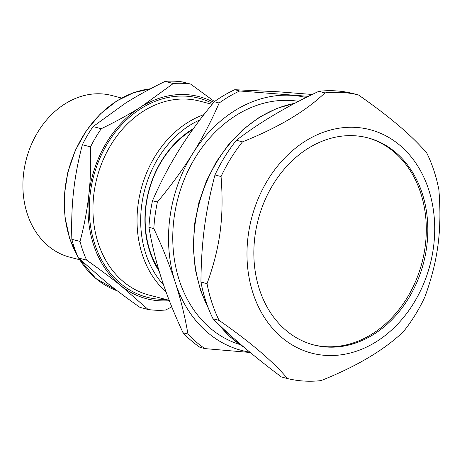 <?xml version="1.0" encoding="UTF-8"?>
<svg xmlns="http://www.w3.org/2000/svg" width="462" height="462" viewBox="0 0 462 462"><rect width="100%" height="100%" fill="white"/><g stroke="black" fill="none" stroke-linecap="round" stroke-linejoin="round"><path stroke-width="0.69" d="M325.485 346.662A107.022 85.464 104.6 0 0 423.775 254.914A107.022 85.464 104.6 0 0 367.03 137.641A107.022 85.464 104.6 0 1 422.025 262.531A107.022 85.464 104.6 0 1 313.126 344.773A107.022 85.464 104.6 0 0 325.485 346.662M221.055 176.536C224.18 217.042 220.207 247.395 207.022 283.656L200.941 282.074C201.265 242.463 205.238 212.116 214.969 174.954L221.055 176.536A146.171 116.73 104.6 0 1 242.486 141.857L236.405 140.275C259.17 122.73 286.648 106.41 318.826 91.32L324.907 92.902C305.59 111.342 278.112 127.656 242.486 141.857M287.503 378.557L281.422 376.975C253.915 356.358 231.115 336.971 213.022 318.803L219.103 320.385C250.058 341.897 272.857 361.29 287.503 378.557A146.171 116.73 104.6 0 0 321.015 380.601C356.641 366.406 384.118 350.086 403.436 331.647A146.171 116.73 104.6 0 0 424.873 296.968C438.051 260.701 442.024 230.353 438.9 189.847A146.171 116.73 104.6 0 0 426.819 153.113C412.173 135.845 389.374 116.459 358.425 94.947L352.344 93.364A146.171 116.73 104.6 0 0 335.782 90.864A146.171 116.73 104.6 0 0 318.826 91.32M200.941 282.074A146.171 116.73 104.6 0 0 213.022 318.803M207.022 283.656A146.171 116.73 104.6 0 0 219.103 320.385M358.425 94.947A146.171 116.73 104.6 0 0 341.863 92.446A146.171 116.73 104.6 0 0 324.907 92.902M355.769 127.397A115.483 92.221 104.6 0 0 253.118 293.503A115.483 92.221 104.6 0 0 413.634 303.309A115.483 92.221 104.6 0 0 355.769 127.397M236.405 140.275A146.171 116.73 104.6 0 0 214.969 174.954M354.677 135.753A107.022 85.464 104.6 0 0 256.289 227.98A107.022 85.464 104.6 0 0 313.889 344.975A107.022 85.464 104.6 0 0 423.55 262.924A107.022 85.464 104.6 0 0 367.792 137.832A107.022 85.464 104.6 0 0 354.677 135.753M158.72 269.623A91.361 72.956 -75.4 0 1 192.677 129.649M183.05 332.784C174.139 313.588 166.984 295.628 161.59 278.904C156.156 262.168 151.929 244.97 148.914 227.31L153.817 228.586C162.728 247.782 169.883 265.737 175.277 282.461C180.711 299.197 184.939 316.395 187.953 334.061L183.05 332.784A143.561 114.645 104.6 0 0 199.948 347.326L204.857 348.602L250.288 352.494M178.996 150.092C188.779 134.384 200.537 118.26 214.276 101.732L219.179 103.009C211.336 121.073 202.5 137.953 192.683 153.655C182.906 169.363 171.148 185.481 157.409 202.015L152.5 200.739C160.349 182.675 169.179 165.789 178.996 150.092M308.42 96.35L239.668 90.979L234.765 89.703L278.326 91.794L312.26 94.467M306.087 97.511A130.515 104.221 104.6 0 0 292.013 95.357A130.515 104.221 104.6 0 0 192.683 153.655A130.515 104.221 104.6 0 0 175.277 282.461A130.515 104.221 104.6 0 0 249.896 352.165M239.668 90.979A143.561 114.645 104.6 0 0 219.179 103.009M157.409 202.015A143.561 114.645 104.6 0 0 153.817 228.586M187.953 334.061A143.561 114.645 104.6 0 0 204.857 348.602M234.765 89.703A143.561 114.645 104.6 0 0 214.276 101.732M152.5 200.739A143.561 114.645 104.6 0 0 148.914 227.31M298.579 101.328A125.294 100.052 104.6 0 0 177.137 201.519A125.294 100.052 104.6 0 0 239.645 344.456M73.602 191.112C75.254 176.109 78.176 160.655 82.375 144.745L90.552 146.876C91.072 164.01 90.488 180.07 88.808 195.068C87.156 210.071 84.228 225.525 80.036 241.43L71.853 239.304C71.333 222.17 71.916 206.104 73.602 191.112M125.583 103.078C136.989 95.905 150.162 88.681 165.096 81.399L173.279 83.53L140.789 107.034C129.383 114.206 116.216 121.437 101.276 128.713L93.093 126.588L125.583 103.078M214.512 101.559L190.621 84.072L182.444 81.941A114.853 91.719 104.6 0 0 165.096 81.399M148.14 309.5L139.963 307.374C126.859 298.134 115.442 289.599 105.706 281.774L78.476 258.004L86.66 260.135C99.757 269.369 111.175 277.905 120.911 285.73L148.14 309.5A114.853 91.719 104.6 0 0 165.488 310.042L171.806 306.912M213.767 102.339A104.412 83.379 104.6 0 0 140.789 107.034A104.412 83.379 104.6 0 0 88.808 195.068A104.412 83.379 104.6 0 0 120.911 285.73A104.412 83.379 104.6 0 0 169.335 300.664M190.621 84.072A114.853 91.719 104.6 0 0 173.279 83.53M80.036 241.43A114.853 91.719 104.6 0 0 86.66 260.135M101.276 128.713A114.853 91.719 104.6 0 0 90.552 146.876M93.093 126.588A114.853 91.719 104.6 0 0 82.375 144.745M71.853 239.304A114.853 91.719 104.6 0 0 78.476 258.004M203.881 114.651A100.231 80.041 104.6 0 0 139.761 194.837A100.231 80.041 104.6 0 0 166.066 291.938M199.844 119.906A97.621 77.957 104.6 0 0 163.6 284.938M193.399 128.638A92.4 73.793 104.6 0 0 159.263 271.437M121.668 98.06L111.827 95.495A83.53 66.701 104.6 0 0 26.236 159.534A83.53 66.701 104.6 0 0 69.756 257.167L79.591 259.731M244.069 347.28A130.515 104.221 -75.4 0 1 219.115 324.769M208.108 307.484A130.515 104.221 -75.4 0 1 195.051 224.324A130.515 104.221 -75.4 0 1 294.802 103.303M150.525 88.779A104.412 83.379 104.6 0 0 117.071 100.86A104.412 83.379 104.6 0 0 77.916 256.768M78.869 258.379A104.412 83.379 104.6 0 0 117.383 290.881L95.634 278.315L78.604 258.125M212.763 103.563A102.841 82.126 104.6 0 0 141.268 108.397A102.841 82.126 104.6 0 0 90.229 223.781A102.841 82.126 104.6 0 0 165.442 299.33M212.122 104.337L199.659 101.091A100.231 80.041 104.6 0 0 143.595 111.059A100.231 80.041 104.6 0 0 92.995 212.566A100.231 80.041 104.6 0 0 149.174 295.097L169.196 300.312M295.062 103.17L276.975 108.362L259.58 117.129L243.376 129.198L228.823 144.231L216.337 161.775L206.289 181.323L198.96 202.304L194.56 224.11L193.232 246.956L195.247 269.288L200.548 290.425L208.974 309.696M244.259 347.441L230.313 337.046L218.197 323.885M78.303 257.617L69.716 238.64L64.992 217.377L64.362 194.86L67.85 172.176L75.289 150.439L86.307 130.694L100.387 113.906L116.834 100.883L133.379 92.787L150.583 88.75"/></g></svg>
